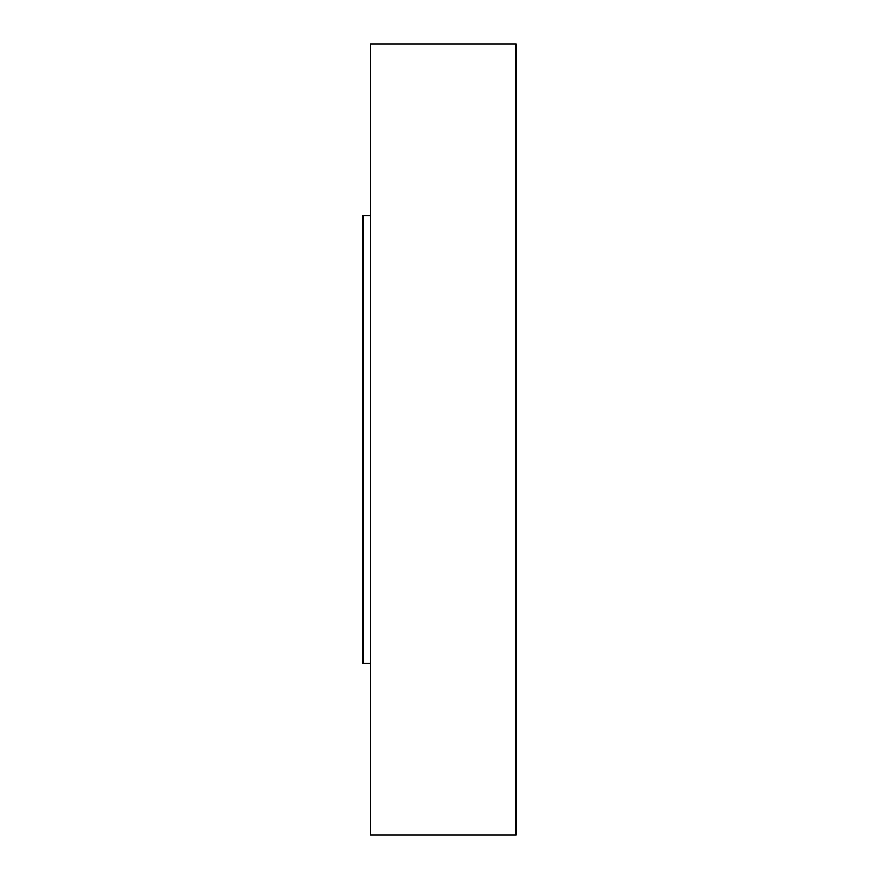 <?xml version="1.0" encoding="UTF-8"?>
<svg xmlns="http://www.w3.org/2000/svg" width="879" height="879" viewBox="0 0 879 879"><rect width="100%" height="100%" fill="white"/><g stroke="black" fill="none" stroke-linecap="round" stroke-linejoin="round"><path stroke-width="1.32" d="M363.005 663.392L370.466 663.392L363.005 663.392L363.005 215.608L363.005 663.392M370.466 215.608L363.005 215.608L370.466 215.608M370.466 835.05L515.995 835.05L515.995 43.95L370.466 43.95L370.466 835.05L370.466 43.95L515.995 43.95L515.995 835.05L370.466 835.05"/></g></svg>
